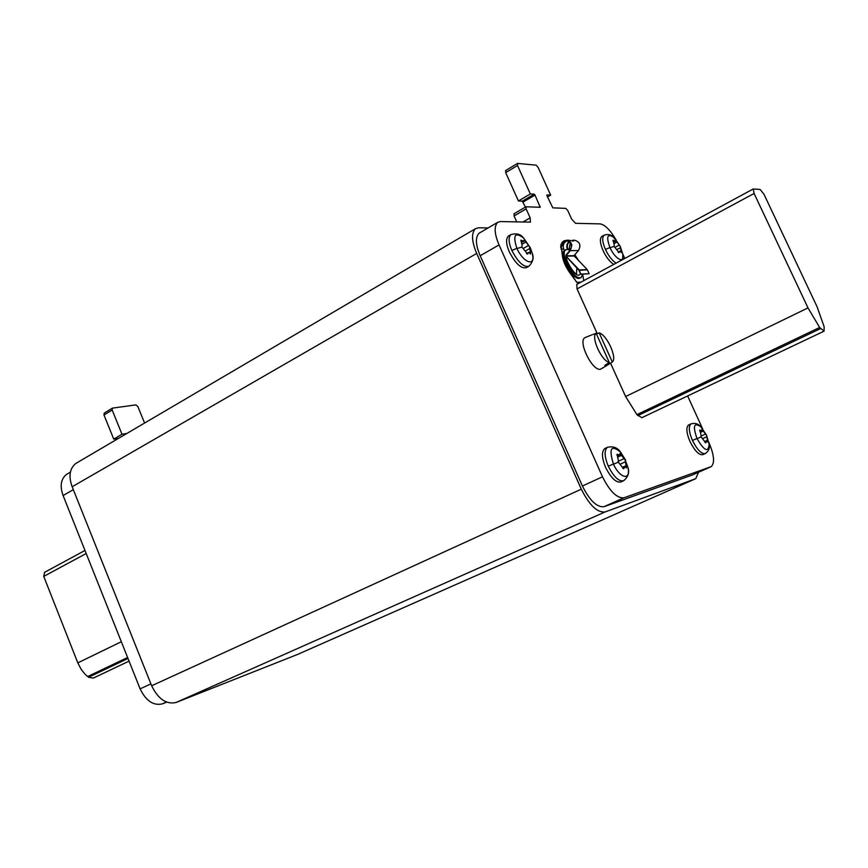 <?xml version="1.0" encoding="UTF-8"?>
<svg xmlns="http://www.w3.org/2000/svg" width="868" height="868" viewBox="0 0 868 868"><rect width="100%" height="100%" fill="white"/><g stroke="black" fill="none" stroke-linecap="round" stroke-linejoin="round"><path stroke-width="1.3" d="M44.637 572.283L43.747 576.395L77.805 662.881L81.256 669.499L85.097 674.241L88.536 677.257L93.277 678.114L129.061 661.123M166.58 702.201L162.251 703.905C153.365 705.858 145.976 700.845 140.106 688.866L63.104 495.541C59.718 486.134 60.836 479.103 66.456 474.438L67.02 474.112M144.587 423.041L137.849 406.528L135.809 404.889L112.417 408.134L112.178 410.054L121.997 434.25L113.741 439.11L103.976 414.991L104.236 413.081L112.417 408.134M121.997 434.25L126.804 433.49M118.558 438.34L113.741 439.11M562.594 253.662L561.574 249.029L562.182 253.89C562.54 259.586 564.97 265.706 569.462 272.27L576.927 282.545L569.875 272.042C565.372 265.489 562.952 259.358 562.594 253.662L562.182 253.89M580.605 273.995L578.837 275.21C574.594 275.861 565.958 262.82 566.034 255.821L570.048 250.288C572.555 245.481 571.404 242.302 566.598 240.74L563.983 241.369L561.173 247.499L561.585 249.029L563.69 249.018C562.616 245.807 563.397 243.268 566.045 241.369L566.826 241.011M570.797 240.544L568.312 240.252M571.795 240.805L573.488 241.098M567.433 240.859L566.837 241.022M570.417 242.921L569.343 247.434L569.864 248.953L567.77 248.975C566.75 246.273 567.303 243.886 569.419 241.846M561.173 247.499L561.162 249.268M560.739 247.586L560.869 244.819L562.171 242.281L563.788 240.935L566.63 240.252C569.43 240.588 571.177 242.27 571.838 245.286L570.385 250.624L578.479 250.526L574.019 255.68L575.267 257.221M565.958 255.821L570.385 250.624L567.13 249.311L564.395 250.581L563.701 249.04M566.218 256.418L566.034 255.821L574.019 255.68L587.245 269.633L589.144 273.735L580.735 274.288L578.923 270.328L566.218 256.418L579.227 269.926L587.245 269.633M580.735 274.288L579.227 269.926M581.148 274.071L589.144 273.735M582.71 274.201L581.202 277.5L580.03 277.847C572.934 278.823 559.545 253.087 565.827 249.68M578.945 261.04L574.855 254.78M580.985 277.619L579.021 278.4C572.142 279.485 559.166 254.812 564.395 250.581M581.028 282.122L577.328 282.317M582.678 274.592L583.806 280.624M569.853 248.953L570.363 249.886M567.422 249.322L567.368 249.203C566.272 246.262 566.826 243.713 569.028 241.554M578.479 250.526C581.18 245.362 579.943 241.944 574.768 240.262L574.29 240.262M580.616 282.35L576.927 282.545M599.17 332.889C606.992 334.896 617.484 358.093 612.32 362.021L599.17 332.889L596.435 333.985M612.32 362.021L607.86 364.82L607.372 363.735M609.303 362.52C601.437 360.784 590.674 336.871 596.11 333.269L609.303 362.52L604.833 365.33L607.86 364.82M596.11 333.269L592.746 334.614M607.361 365.178L600.461 369.247C592.334 371.417 577.231 340.625 585.216 337.533L585.499 337.413M701.105 435.345L699.792 430.04L701.908 430.778L701.995 429.389L706.509 435.291L707.887 442.159L706.606 441.063L705.738 442.832L701.094 436.951L701.105 435.345M706.509 435.291L709.156 443.982C708.44 452.857 704.404 451.078 697.047 438.633L701.094 436.951M705.109 453.649L702.885 454.648C699.098 455.32 694.791 450.959 689.995 441.562C686.425 433.002 685.937 427.49 688.508 425.027L688.725 424.929M618.114 461.646L619.21 463.295M618.374 460.355L617.094 454.311L619.633 455.092L619.904 453.476L625.188 460.083L626.457 467.906L624.851 466.734L623.723 468.774L618.287 462.188L618.374 460.355M625.188 460.083L627.911 467.244C631.134 481.393 619.633 478.17 613.492 464.163L618.287 462.188M623.322 480.872L620.978 481.935C616.193 482.966 611.072 478.138 605.604 467.451C601.73 457.859 601.448 451.566 604.746 448.572L605.072 448.42M614.251 245.004L613.068 240.262L615.358 241.228L615.564 240.241L617.181 241.89L620.219 246.414L621.369 252.577L619.904 251.177L619.003 252.588L614.175 246.458L614.251 245.004M620.219 246.414L622.79 254.074C624.884 264.545 615.097 259.076 609.987 247.64L614.175 246.458M613.763 264.414C609.705 261.724 606.157 257.156 603.13 250.711C600.027 243.517 599.571 238.776 601.73 236.508L601.925 236.4M522.08 245.492L520.952 240.165L523.719 241.239L524.12 240.121L526.03 241.966L529.599 247.065L530.608 253.998L528.753 252.436L527.603 254.009L521.928 247.12L522.08 245.492M524.098 238.516L523.578 237.973C514.908 231.691 512.673 235.152 516.883 248.324L511.849 250.483C508.539 242.639 508.225 237.344 510.894 234.61C516.503 233.015 520.724 234.132 523.556 237.962L530.315 247.792L532.203 253.185C536.153 267.485 523.23 262.82 516.948 248.465L521.928 247.12M528.59 266.411L526.366 267.659C521.223 268.928 515.549 263.677 509.321 251.915C506.022 244.071 505.708 238.787 508.398 236.053L508.681 235.879M808 307.89L754.097 193.456L753.272 188.953L760.162 189.474L763.981 194.258L817.07 306.751L824.144 326.748L824.079 331.164L819.642 327.486L808 307.89L625.622 396.546L610.54 363.139M823.982 331.207L641.799 417.703L636.917 414.633L625.622 396.546M597.238 333.659L577.046 288.903L576.786 284.422M616.345 240.295C610.323 230.063 604.898 224.595 600.081 223.89L575.506 223.315L571.621 219.029L567.77 210.544L565.817 208.385L552.818 207.843L546.948 195.767L546.894 194.942L550.67 195.137L538.106 167.383L536.109 165.159L517.61 163.423L517.502 165.495L530.337 193.955L534.189 194.182L535.014 195.083L540.2 207.289L525.975 206.779L526.138 208.906L530.153 217.835L530.457 222.132L500.445 221.568L497.744 222.295C493.914 226.212 494.348 233.752 499.046 244.906L602.5 476.803C609.857 491.44 617.007 498.438 623.962 497.787L711.207 466.637C714.917 463.1 714.212 455.19 709.069 442.908L708.95 442.658M702.646 428.846L687.619 395.949M624.808 258.436L622.768 253.977M710.892 466.778L692.621 474.872L603.944 506.717C596.88 507.444 589.697 500.532 582.406 486.015L480.178 255.756C475.534 244.678 475.187 237.148 479.114 233.188L479.527 232.949M516.753 221.948L514.062 215.948L514.171 213.756M525.422 207.116L522.319 201.159L518.435 200.964L530.337 193.955M518.435 200.964L505.686 172.634L505.805 170.551M547.502 196.982L550.67 195.137M488.087 227.937L478.615 227.796L475.534 228.642C471.216 233.004 471.595 241.271 476.695 253.445L581.31 489.172L151.65 685.763C158.182 699.076 166.32 704.642 176.085 702.472L297.496 654.472L695.745 478.669L698.545 472.246M581.31 489.172C589.361 505.198 597.271 512.793 605.061 511.957L695.366 478.832L296.975 654.7M151.65 685.763L72.163 486.753C68.409 476.369 69.603 468.622 75.733 463.501L76.341 463.132M87.657 676.563L127.618 657.499M88.536 677.257L127.997 658.465M86.192 553.513L43.747 576.395M77.805 662.881L121.325 641.712M63.104 495.541L73.324 489.661M140.106 688.866L150.913 683.908M162.251 703.905L166.309 702.093M112.178 410.054L103.976 414.991M576.862 268.179L576.417 273.691M566.413 256.158L573.661 256.027M578.934 270.328L587.386 269.839M566.045 254.997L568.638 251.959M699.651 430.712L700.617 430.268M700.65 432.286L703.547 430.962M700.877 436.159L705.706 433.957M703.167 438.405L706.953 436.68M704.621 441.519L707.724 440.109M705.141 442.615L706.064 442.192M705.337 453.552C701.55 454.224 697.254 449.852 692.436 440.445L696.993 438.503C692.642 425.938 693.912 422.032 700.791 426.774L701.105 427.089M692.436 440.445C688.866 431.884 688.367 426.362 690.939 423.909L691.156 423.801M616.888 455.103L618.081 454.55M618.027 456.937L621.705 455.233M618.081 461.429L624.211 458.586M620.815 463.881L625.6 461.678M622.399 467.385L626.338 465.574M623.007 468.557L624.135 468.036M627.911 467.244C629.625 472.452 628.204 476.944 623.647 480.731C618.884 481.751 613.763 476.912 608.284 466.214L613.426 464.022C608.674 448.463 611.039 444.492 620.533 452.087L620.967 452.608M608.284 466.214C604.399 456.622 604.106 450.318 607.394 447.324L607.719 447.172M613.068 241.087L614.012 240.566M614.511 243.355L617.181 241.89M614.924 247.413L619.372 244.982M617.289 249.42L620.577 247.619M620.208 251.286L621.217 250.733M618.504 252.512L619.275 252.089M616.085 263.156C612.038 260.465 608.49 255.886 605.452 249.441L609.922 247.521C606.059 236.617 607.285 233.21 613.6 237.289L613.947 237.615M605.452 249.441C602.359 242.237 601.882 237.506 604.041 235.228L604.236 235.119M520.941 241.152L522.113 240.479M522.569 243.941L526.03 241.966M523.295 248.454L528.579 245.46M525.715 250.798L529.903 248.432M529.252 252.631L530.5 251.926M527.028 253.977L527.928 253.467M529.599 247.065L530.326 247.803M532.203 253.185C534.091 257.655 532.985 262.006 528.883 266.248C523.762 267.518 518.087 262.255 511.849 250.483M508.398 236.053L511.187 234.447M820.499 328.614L637.785 415.642M819.642 327.486L636.917 414.633M754.097 193.456L577.046 288.903M710.838 466.8L692.621 474.872M623.962 497.787L603.944 506.717M602.5 476.803L582.406 486.015M480.178 255.756L499.046 244.906M514.062 215.948L526.138 208.906M522.807 222.089L530.153 217.835M538.768 207.246L540.146 206.443M523.144 202.049L535.014 195.083M522.319 201.159L534.189 194.182M505.686 172.634L517.502 165.495M605.061 511.957L176.085 702.472M72.163 486.753L476.695 253.445M44.539 572.337L84.977 550.464M70.319 472.192L66.456 474.438M566.565 257.471C565.426 260.15 574.725 275.34 576.656 273.724L576.504 273.713M572.555 240.262L574.768 240.262M568.865 240.252L566.63 240.252M591.813 334.864L585.216 337.533M700.096 431.602L701.941 430.767M704.74 441.91L706.552 441.085M706.693 435.356L700.791 426.763C698.23 423.692 694.942 422.738 690.939 423.909L688.508 425.027M709.156 443.982C710.024 447.964 708.744 451.154 705.326 453.552M617.387 456.145L619.676 455.082M622.53 467.787L624.754 466.767M625.633 460.17L620.522 452.065C617.517 447.606 613.144 446.022 607.394 447.324L604.746 448.572M613.817 242.139L615.542 241.185M618.125 252.1L619.698 251.243M620.544 246.794L613.589 237.289C611.126 234.544 607.936 233.861 604.041 235.228L601.73 236.508M622.844 254.4L622.638 259.619M521.842 242.4L523.99 241.174M526.594 253.586L528.449 252.534M753.272 188.953L576.71 284.454M479.114 233.188L497.744 222.295M525.975 206.779L513.921 213.821M517.339 163.477L505.534 170.616M75.733 463.501L475.534 228.642"/></g></svg>
